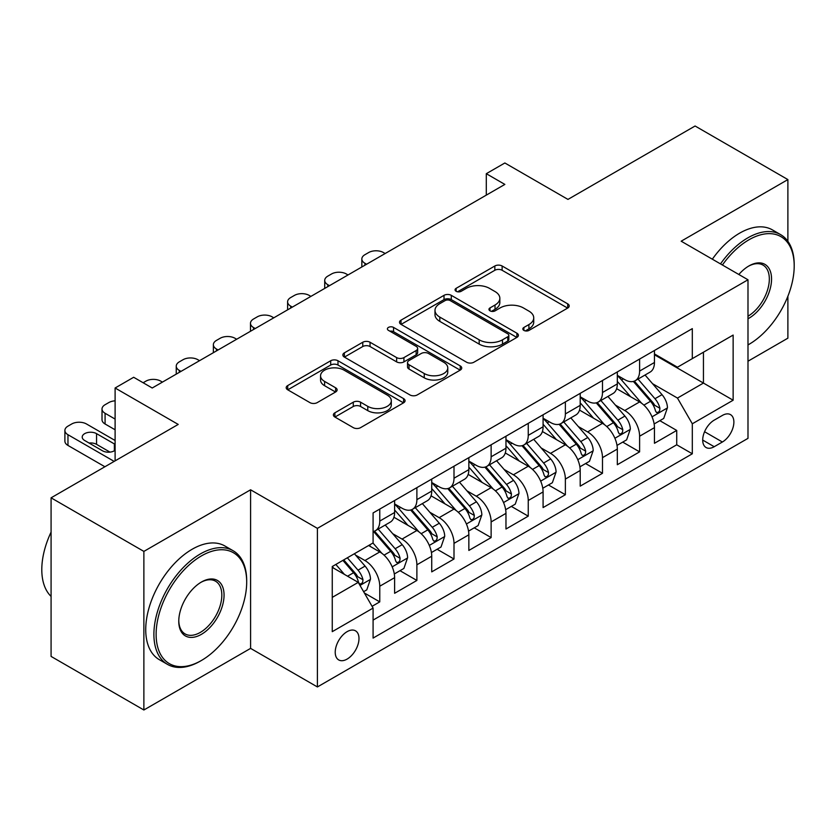 <?xml version="1.0" encoding="UTF-8"?>
<svg xmlns="http://www.w3.org/2000/svg" width="836" height="836" viewBox="0 0 836 836"><rect width="100%" height="100%" fill="white"/><g stroke="black" fill="none" stroke-linecap="round" stroke-linejoin="round"><path stroke-width="1.25" d="M523.89 330.408A3.605 2.08 0 0 0 528.989 330.408L567.707 308.056A5.152 2.978 0 0 0 569.212 305.955A5.152 2.978 0 0 0 567.707 303.855L502.122 265.994A5.152 2.978 0 0 0 494.839 265.994L456.122 288.336A3.605 2.08 0 0 0 455.066 289.81A3.605 2.08 0 0 0 456.122 291.283A3.605 2.08 0 0 0 461.221 291.283L466.237 288.389A16.49 9.52 0 0 1 489.551 288.389L495.016 291.545A16.49 9.52 0 0 1 499.844 298.274A16.49 9.52 0 0 1 495.016 305.015L490.011 307.899A3.605 2.08 0 0 0 488.955 309.372A3.605 2.08 0 0 0 490.011 310.846A3.605 2.08 0 0 0 495.111 310.846L500.116 307.951A16.49 9.52 0 0 1 523.44 307.951L528.906 311.107A16.49 9.52 0 0 1 533.734 317.847A16.49 9.52 0 0 1 528.906 324.577L523.89 327.461A3.605 2.08 0 0 0 522.834 328.935A3.605 2.08 0 0 0 523.89 330.408L523.89 327.461M347.107 659.092A16.793 9.698 120 0 0 358.08 644.295A16.793 9.698 120 0 0 355.499 630.825A16.793 9.698 120 0 0 347.107 631.661A16.793 9.698 120 0 0 336.124 646.468A16.793 9.698 120 0 0 338.705 659.928A16.793 9.698 120 0 0 347.107 659.092M334.891 412.817A5.152 2.978 0 0 0 333.376 414.917A5.152 2.978 0 0 0 334.891 417.028L353.283 427.645A5.152 2.978 0 0 0 360.577 427.645L403.569 402.827A5.152 2.978 0 0 0 405.073 400.726A5.152 2.978 0 0 0 403.569 398.615L337.984 360.755A5.152 2.978 0 0 0 330.701 360.755L287.709 385.574A5.152 2.978 0 0 0 286.194 387.685A5.152 2.978 0 0 0 287.709 389.785L309.926 402.618A5.152 2.978 0 0 0 317.22 402.618L335.612 391.99A5.152 2.978 0 0 0 337.127 389.889A5.152 2.978 0 0 0 335.612 387.789L324.598 381.425A13.784 7.963 0 0 1 320.554 375.792A13.784 7.963 0 0 1 329.07 368.446A13.784 7.963 0 0 1 344.087 370.17L387.267 395.094A13.784 7.963 0 0 1 391.3 400.726A13.784 7.963 0 0 1 382.794 408.072A13.784 7.963 0 0 1 367.767 406.348L360.577 402.189A5.152 2.978 0 0 0 353.283 402.189L334.891 412.817L334.891 417.028M787.888 241.332L787.888 179.583L695.092 126.006L567.957 199.407L504.86 162.978L486.301 173.689L504.86 184.411L152.225 387.998L133.666 377.276L115.107 387.998L115.107 460.855M143.876 551.405L143.876 709.994L250.591 648.381L250.591 489.791L143.876 551.405L51.08 497.828L178.214 424.427L115.107 387.998M250.591 489.791L317.408 528.362L747.99 279.778L747.99 438.357L317.408 686.952L317.408 528.362M787.888 179.583L681.173 241.196L747.99 279.778M466.603 362.228A5.152 2.978 0 0 0 473.887 362.228L516.878 337.41A5.152 2.978 0 0 0 518.393 335.299A5.152 2.978 0 0 0 516.878 333.198L451.294 295.338A5.152 2.978 0 0 0 444.01 295.338L401.019 320.157A5.152 2.978 0 0 0 399.503 322.257A5.152 2.978 0 0 0 401.019 324.368L466.603 362.228M389.889 331.192A3.605 2.08 0 0 1 393.547 331.704L393.547 327.409L460.228 365.907A5.152 2.978 0 0 1 461.733 368.007A5.152 2.978 0 0 1 460.228 370.118L417.227 394.937A5.152 2.978 0 0 1 409.943 394.937L344.359 357.076L344.359 352.865A5.152 2.978 0 0 0 342.854 354.966A5.152 2.978 0 0 0 344.359 357.076M344.359 352.865L362.761 342.248A5.152 2.978 0 0 1 370.045 342.248L396.64 357.599A5.152 2.978 0 0 0 403.934 357.599L416.14 350.556A5.152 2.978 0 0 0 417.645 348.445A5.152 2.978 0 0 0 416.14 346.344L388.447 330.356A3.605 2.08 0 0 1 387.392 328.882A3.605 2.08 0 0 1 389.618 326.96A3.605 2.08 0 0 1 393.547 327.409M143.876 709.994L51.08 656.417L51.08 497.828M747.99 361.215L787.888 338.172L787.888 296.216M372.062 606.319L379.763 601.878L364.36 592.985M355.603 555.135L364.924 560.517A20.994 12.122 60 0 1 379.763 586.224L394.613 577.655L394.613 593.299L416.882 580.445L399.995 570.695M392.721 533.702L402.043 539.084A20.994 12.122 60 0 1 416.882 564.802L431.731 556.222L431.731 571.866L454 559.012L437.113 549.262M429.84 512.269L439.161 517.651A20.994 12.122 60 0 1 454 543.369L468.85 534.8L468.85 550.443L491.129 537.579L474.231 527.829M466.958 490.836L476.28 496.218A20.994 12.122 60 0 1 491.129 521.936L505.968 513.367L505.968 529.01L528.247 516.157L511.35 506.397M504.077 469.414L513.398 474.796A20.994 12.122 60 0 1 528.247 500.503L543.087 491.934L543.087 507.577L565.366 494.724L548.468 484.974M541.195 447.981L550.516 453.363A20.994 12.122 60 0 1 565.366 479.08L580.205 470.501L580.205 486.144L602.484 473.291L585.587 463.541M578.313 426.548L587.635 431.93A20.994 12.122 60 0 1 602.484 457.647L617.323 449.078L617.323 464.722L639.603 451.858L639.603 436.214A20.994 12.122 -120 0 0 624.753 410.497L615.432 405.115M622.715 442.108L639.603 451.858M394.613 577.655A20.994 12.122 -120 0 0 379.763 551.938L368.634 545.511M431.731 556.222A20.994 12.122 -120 0 0 416.882 530.505L393.934 517.254M468.85 534.8A20.994 12.122 -120 0 0 454 509.082L431.052 495.821M505.968 513.367A20.994 12.122 -120 0 0 491.129 487.649L468.17 474.399M543.087 491.934A20.994 12.122 -120 0 0 528.247 466.216L505.289 452.966M580.205 470.501A20.994 12.122 -120 0 0 565.366 444.783L542.407 431.533M617.323 449.078A20.994 12.122 -120 0 0 602.484 423.361L579.526 410.1M722.377 415.429L714.205 420.142A16.271 9.395 120 0 0 703.578 434.48A16.271 9.395 120 0 0 706.075 447.521A16.271 9.395 120 0 0 714.205 446.717L722.377 442.004A16.271 9.395 120 0 0 733.005 427.666A16.271 9.395 120 0 0 730.507 414.625A16.271 9.395 120 0 0 722.377 415.429M332.258 597.374L358.236 582.368L373.086 608.085L373.086 638.087L692.312 453.791L692.312 423.789L677.463 398.072L652.55 383.693M373.086 608.085L332.258 631.661L332.258 566.515L373.086 542.94L373.086 512.938L692.312 328.632L692.312 358.634L733.141 335.069L733.141 400.214L692.312 423.789M394.613 503.941L402.043 508.225A20.994 12.122 60 0 0 412.535 509.26L427.384 500.691A20.994 12.122 -120 0 0 431.731 491.077L431.731 479.08M431.731 482.508L439.161 486.792A20.994 12.122 60 0 0 449.653 487.827L464.502 479.258A20.994 12.122 -120 0 0 468.85 469.644L468.85 457.647M468.85 461.075L476.28 465.359A20.994 12.122 60 0 0 486.771 466.404L501.621 457.825A20.994 12.122 -120 0 0 505.968 448.221L505.968 436.214M505.968 439.642L513.398 443.926A20.994 12.122 60 0 0 523.89 444.971L538.739 436.402A20.994 12.122 -120 0 0 543.087 426.788L543.087 414.781M543.087 418.209L550.516 422.504A20.994 12.122 60 0 0 561.008 423.538L575.858 414.969A20.994 12.122 -120 0 0 580.205 405.355L580.205 393.359M580.205 396.786L587.635 401.071A20.994 12.122 60 0 0 598.137 402.106L612.976 393.537A20.994 12.122 -120 0 0 617.323 383.923L617.323 371.926M373.086 620.093L676.721 444.794L676.721 430.435L654.452 443.289L654.452 427.645A20.994 12.122 -120 0 0 639.603 401.928L616.644 388.677M617.323 375.354L624.753 379.638A20.994 12.122 -120 0 0 635.255 380.683A20.994 12.122 -120 0 0 639.603 371.069L639.603 359.062M635.255 380.683L650.094 372.104A20.994 12.122 -120 0 0 654.452 362.49L654.452 350.493M379.763 509.082L379.763 521.079A20.994 12.122 60 0 1 375.416 530.693A20.994 12.122 60 0 1 373.086 531.539M375.416 530.693L390.266 522.124A20.994 12.122 -120 0 0 394.613 512.51L394.613 500.503M416.882 487.649L416.882 499.646A20.994 12.122 60 0 1 412.535 509.26M454 466.216L454 478.223A20.994 12.122 60 0 1 449.653 487.827M491.129 444.783L491.129 456.79A20.994 12.122 60 0 1 486.771 466.404M528.247 423.361L528.247 435.357A20.994 12.122 60 0 1 523.89 444.971M565.366 401.928L565.366 413.925A20.994 12.122 60 0 1 561.008 423.538M602.484 380.495L602.484 392.502A20.994 12.122 60 0 1 598.137 402.106M602.484 457.647L602.484 473.291M565.366 479.08L565.366 494.724M528.247 500.503L528.247 516.157M491.129 521.936L491.129 537.579M454 543.369L454 559.012M416.882 564.802L416.882 580.445M379.763 586.224L379.763 601.878M358.236 582.368L332.258 567.372M677.463 398.072L703.442 383.066L703.442 352.207L733.141 335.069M654.452 354.777L733.141 400.214M654.452 353.921L677.463 367.213L692.312 358.634M250.591 648.381L317.408 686.952M486.301 173.689L486.301 195.122M659.834 420.675L676.721 430.435M676.721 444.794L692.312 453.791M525.332 330.92L528.906 328.861A16.49 9.52 0 0 0 533.734 322.132L533.734 317.847M499.844 298.274L499.844 302.569A16.49 9.52 0 0 1 495.016 309.299L491.453 311.358M567.634 308.097L502.122 270.279A5.152 2.978 0 0 0 494.839 270.279L457.564 291.795M516.815 337.441L451.294 299.622A5.152 2.978 0 0 0 444.01 299.622L401.081 324.399M507.776 336.772A3.605 2.08 0 0 0 508.831 335.299A3.605 2.08 0 0 0 507.776 333.825L450.207 300.594A3.605 2.08 0 0 0 445.107 300.594L439.82 303.646A16.49 9.52 0 0 0 434.992 310.375A16.49 9.52 0 0 0 439.82 317.105L479.174 339.824A16.49 9.52 0 0 0 502.488 339.824L507.776 336.772L507.776 341.057A3.605 2.08 0 0 0 508.831 339.583L508.831 335.299M434.992 310.375L434.992 314.66A16.49 9.52 0 0 0 439.82 321.39L439.82 317.105M507.776 341.057L502.488 344.108A16.49 9.52 0 0 1 479.174 344.108L439.82 321.39M344.432 357.108L362.761 346.532L362.761 342.248M417.645 348.445L417.645 352.74A5.152 2.978 0 0 1 416.14 354.84L403.934 361.883A5.152 2.978 0 0 1 396.64 361.883L370.045 346.532A5.152 2.978 0 0 0 362.761 346.532M393.547 331.704L460.155 370.149M424.249 373.535A13.784 7.963 0 0 0 439.266 375.26A13.784 7.963 0 0 0 447.772 367.903A13.784 7.963 0 0 0 443.738 362.281L428.523 353.492A5.152 2.978 0 0 0 421.24 353.492L409.034 360.546A5.152 2.978 0 0 0 407.519 362.646A5.152 2.978 0 0 0 409.034 364.747L424.249 373.535L424.249 377.82A13.784 7.963 0 0 0 439.266 379.544A13.784 7.963 0 0 0 447.772 372.198L447.772 367.903M407.519 362.646L407.519 366.931A5.152 2.978 0 0 0 409.034 369.042L409.034 364.747M424.249 377.82L409.034 369.042M391.3 400.726L391.3 405.011A13.784 7.963 0 0 1 382.794 412.357A13.784 7.963 0 0 1 367.767 410.633L360.577 406.484A5.152 2.978 0 0 0 353.283 406.484L334.954 417.06M320.554 375.792L320.554 380.077A13.784 7.963 0 0 0 324.598 385.709L324.598 381.425M335.55 392.032L324.598 385.709M403.495 402.868L337.984 365.039A5.152 2.978 0 0 0 330.701 365.039L287.772 389.827M654.139 423.967L663.732 418.428L667.442 407.717A13.909 8.036 -120 0 0 662.018 394.655L645.058 375.019M366.586 264.239L364.924 263.277A10.502 6.061 0 0 1 361.842 258.982A10.502 6.061 0 0 1 364.924 254.698L368.634 252.556A10.502 6.061 0 0 1 383.484 252.556L385.145 253.517M641.661 403.286L621.545 379.993A40.159 23.189 -120 0 0 617.323 375.583M630.637 396.755L619.382 383.724A33.335 19.249 -120 0 0 617.323 381.488M633.364 381.435L650.512 401.29A13.909 8.036 60 0 1 655.476 410.873L656.49 412.524L658.36 412.263L659.625 410.737L659.928 408.302A13.909 8.036 -120 0 0 654.964 398.72L638.004 379.084M634.367 381.111L652.801 402.45A7.085 4.096 60 0 1 654.588 405.22L659.928 408.302M747.99 344.923L748.92 344.39L747.99 344.923A64.038 36.972 120 0 0 748.92 344.39L748.92 344.39A64.038 36.972 120 0 0 794.2 265.952A64.038 36.972 120 0 0 748.92 239.807A64.038 36.972 120 0 0 722.408 265.002M720.496 263.904A65.616 37.881 -60 0 1 747.802 237.873A65.616 37.881 -60 0 1 780.615 234.623A65.616 37.881 -60 0 1 794.2 264.667L794.2 265.952M738.846 274.49A32.019 18.486 -60 0 1 748.91 265.952A32.019 18.486 -60 0 1 771.555 279.025A32.019 18.486 -60 0 1 748.92 318.244A32.019 18.486 -60 0 1 747.99 318.756M712.335 259.191A65.616 37.881 -60 0 1 739.63 233.16A65.616 37.881 -60 0 1 772.443 229.91L780.615 234.623M747.99 316.207A30.451 17.577 120 0 0 767.73 289.36A30.451 17.577 120 0 0 763.028 265.085A30.451 17.577 120 0 0 748.356 266.287M200.295 661.13L201.413 660.482A64.038 36.972 120 0 0 246.693 582.055A64.038 36.972 120 0 0 201.413 555.909A64.038 36.972 120 0 0 156.123 634.336A64.038 36.972 120 0 0 201.413 660.482L200.295 661.13A65.616 37.881 -60 0 1 167.493 664.38A65.616 37.881 -60 0 1 157.429 611.795A65.616 37.881 -60 0 1 200.295 553.975A65.616 37.881 -60 0 1 233.108 550.725A65.616 37.881 -60 0 1 246.693 580.759L246.693 582.055M201.413 634.336A32.019 18.486 -60 0 1 178.768 621.263A32.019 18.486 -60 0 1 201.413 582.055A32.019 18.486 -60 0 1 201.413 582.044L201.413 582.044A32.019 18.486 -60 0 1 224.058 595.117A32.019 18.486 -60 0 1 201.413 634.336M178.779 620.615A30.451 17.577 120 0 0 185.069 633.918A30.451 17.577 120 0 0 200.295 632.413A30.451 17.577 120 0 0 220.192 605.577A30.451 17.577 120 0 0 215.521 581.187A30.451 17.577 120 0 0 200.849 582.378M167.493 664.38L159.321 659.667A65.616 37.881 -60 0 1 149.268 607.082A65.616 37.881 -60 0 1 192.134 549.262A65.616 37.881 -60 0 1 224.936 546.012L233.108 550.725M51.08 596.413A65.616 37.881 -60 0 1 51.08 532.114M617.02 445.4L626.613 439.861L630.323 429.14A13.909 8.036 -120 0 0 624.9 416.077L607.939 396.442M329.468 285.672L327.806 284.7A10.502 6.061 0 0 1 324.723 280.415A10.502 6.061 0 0 1 327.806 276.131L331.516 273.989A10.502 6.061 0 0 1 346.365 273.989L348.027 274.95M604.543 424.719L584.427 401.426A40.159 23.189 -120 0 0 580.205 397.016M593.518 418.178L582.264 405.157A33.335 19.249 -120 0 0 580.205 402.921M596.246 402.868L613.394 422.723A13.909 8.036 60 0 1 618.358 432.306L619.361 433.957L621.242 433.696L622.506 432.16L622.81 429.735A13.909 8.036 -120 0 0 617.846 420.153L600.885 400.517M597.249 402.544L615.683 423.883A7.085 4.096 60 0 1 617.47 426.653L622.81 429.735M579.902 466.833L589.485 461.294L593.194 450.573A13.909 8.036 -120 0 0 587.781 437.51L570.821 417.875M292.349 307.094L290.677 306.133A10.502 6.061 0 0 1 287.605 301.848A10.502 6.061 0 0 1 290.677 297.564L294.397 295.421A10.502 6.061 0 0 1 309.247 295.421L310.908 296.383M567.425 446.142L547.308 422.859A40.159 23.189 -120 0 0 543.087 418.439M556.389 439.611L545.145 426.59A33.335 19.249 -120 0 0 543.087 424.343M559.117 424.291L576.276 444.156A13.909 8.036 60 0 1 581.239 453.739L582.243 455.39L584.124 455.118L585.388 453.593L585.691 451.168A13.909 8.036 -120 0 0 580.727 441.586L563.767 421.95M560.13 423.967L578.564 445.316A7.085 4.096 60 0 1 580.351 448.086L585.691 451.168M542.783 488.255L552.366 482.717L556.076 472.006A13.909 8.036 -120 0 0 550.663 458.943L533.702 439.308M255.231 328.527L253.559 327.566A10.502 6.061 0 0 1 250.486 323.281A10.502 6.061 0 0 1 253.559 318.997L257.279 316.844A10.502 6.061 0 0 1 272.118 316.844L273.79 317.816M530.306 467.575L510.19 444.292A40.159 23.189 -120 0 0 505.968 439.872M519.271 461.044L508.027 448.012A33.335 19.249 -120 0 0 505.968 445.776M521.998 445.724L539.157 465.589A13.909 8.036 60 0 1 544.121 475.172L545.124 476.823L547.005 476.551L548.27 475.026L548.573 472.601A13.909 8.036 -120 0 0 543.609 463.019L526.649 443.383M523.012 445.4L541.446 466.739A7.085 4.096 60 0 1 543.233 469.518L548.573 472.601M505.655 509.688L515.248 504.15L518.957 493.439A13.909 8.036 -120 0 0 513.544 480.376L496.584 460.74M218.112 349.96L216.44 348.999A10.502 6.061 0 0 1 213.368 344.704A10.502 6.061 0 0 1 216.44 340.419L220.161 338.277A10.502 6.061 0 0 1 235 338.277L236.672 339.238M493.188 489.008L473.071 465.715A40.159 23.189 -120 0 0 468.85 461.305M482.153 482.476L470.908 469.445A33.335 19.249 -120 0 0 468.85 467.209M484.88 467.157L502.039 487.012A13.909 8.036 60 0 1 507.003 496.594L508.006 498.246L509.887 497.984L511.151 496.459L511.454 494.024A13.909 8.036 -120 0 0 506.491 484.441L489.53 464.806M485.894 466.833L504.327 488.172A7.085 4.096 60 0 1 506.114 490.941L511.454 494.024M468.536 531.121L478.129 525.583L481.839 514.861A13.909 8.036 -120 0 0 476.426 501.799L459.466 482.163M180.994 371.393L179.322 370.421A10.502 6.061 0 0 1 176.25 366.137A10.502 6.061 0 0 1 179.322 361.852L183.042 359.71A10.502 6.061 0 0 1 197.881 359.71L199.553 360.671M456.069 510.441L435.953 487.148A40.159 23.189 -120 0 0 431.731 482.738M445.034 503.899L433.79 490.878A33.335 19.249 -120 0 0 431.731 488.642M447.762 488.59L464.92 508.445A13.909 8.036 60 0 1 469.874 518.027L470.887 519.678L472.768 519.417L474.033 517.881L474.336 515.457A13.909 8.036 -120 0 0 469.372 505.874L452.412 486.238M448.775 488.266L467.209 509.605A7.085 4.096 60 0 1 468.996 512.374L474.336 515.457M431.418 552.554L441.011 547.016L444.721 536.294A13.909 8.036 -120 0 0 439.308 523.231L422.347 503.596M143.134 382.742L145.913 381.143A10.502 6.061 0 0 1 160.763 381.143L162.435 382.104M418.951 531.863L398.835 508.581A40.159 23.189 -120 0 0 394.613 504.16M407.916 525.332L396.672 512.311A33.335 19.249 -120 0 0 394.613 510.065M410.643 510.012L427.802 529.878A13.909 8.036 60 0 1 432.755 539.46L433.769 541.111L435.65 540.84L436.914 539.314L437.218 536.89A13.909 8.036 -120 0 0 432.254 527.307L415.293 507.671M411.657 509.688L430.091 531.038A7.085 4.096 60 0 1 431.878 533.807L437.218 536.89M394.299 573.977L403.892 568.438L407.602 557.727A13.909 8.036 -120 0 0 402.189 544.664L385.229 525.029M381.833 553.296L372.95 543.013M115.107 419.076L105.085 413.287L105.085 423.998A10.502 6.061 180 0 1 102.013 419.714L102.013 409.003A10.502 6.061 0 0 0 105.085 413.287M115.107 429.788L105.085 423.998M370.797 546.765L369.355 545.093M373.525 531.445L390.684 551.311A13.909 8.036 60 0 1 395.637 560.893L396.651 562.544L398.532 562.273L399.786 560.747L400.099 558.323A13.909 8.036 -120 0 0 395.135 548.74L378.175 529.104M374.538 531.121L392.972 552.46A7.085 4.096 60 0 1 394.759 555.24L400.099 558.323M115.107 400.831A10.502 6.061 0 0 0 108.795 402.576L105.085 404.718A10.502 6.061 0 0 0 102.013 409.003M363.618 591.689L366.774 589.871L370.484 579.16A13.909 8.036 -120 0 0 365.071 566.097L354.391 553.735M114.177 461.399L67.967 434.72A10.502 6.061 0 0 1 64.894 430.425A10.502 6.061 0 0 1 67.967 426.141L71.677 423.998A10.502 6.061 0 0 1 86.526 423.998L115.107 440.499M344.422 574.395L335.832 564.446M104.897 466.749L67.967 445.431A10.502 6.061 180 0 1 64.894 441.147L64.894 430.425M333.679 568.198L332.258 566.547M109.997 452.119L96.548 444.355A8.402 4.849 0 0 0 89.044 443.028M342.885 560.371L353.565 572.733A13.909 8.036 60 0 1 358.519 582.316L359.532 583.967L361.413 583.706L362.667 582.18L362.981 579.745A13.909 8.036 -120 0 0 358.017 570.162L347.337 557.8M343.742 559.88L355.854 573.893A7.085 4.096 60 0 1 357.63 576.662L362.981 579.745M115.107 444.418A8.402 4.849 0 0 0 114.365 443.926L96.548 433.644A8.402 4.849 0 0 0 87.393 432.599A8.402 4.849 0 0 0 82.21 437.071A8.402 4.849 0 0 0 84.676 440.499L102.494 450.792A8.402 4.849 0 0 0 115.107 450.301M364.924 560.517L379.763 551.938M402.043 539.084L416.882 530.505M439.161 517.651L454 509.082M476.28 496.218L491.129 487.649M513.398 474.796L528.247 466.216M550.516 453.363L565.366 444.783M587.635 431.93L602.484 423.361M624.753 410.497L639.603 401.928M639.603 371.069L654.452 362.49M379.763 521.079L394.613 512.51M416.882 499.646L431.731 491.077M454 478.223L468.85 469.644M491.129 456.79L505.968 448.221M528.247 435.357L543.087 426.788M565.366 413.925L580.205 405.355M602.484 392.502L617.323 383.923M639.603 436.214L654.452 427.645M704.57 431.731L722.377 442.004M702.7 440.07L714.205 446.717M528.906 328.861L528.906 324.577M490.011 310.846L490.011 307.899M495.016 309.299L495.016 305.015M456.122 291.283L456.122 288.336M494.839 270.279L494.839 265.994M502.122 270.279L502.122 265.994M567.707 308.056L567.707 303.855M401.019 324.368L401.019 320.157M444.01 299.622L444.01 295.338M451.294 299.622L451.294 295.338M516.878 337.41L516.878 333.198M479.174 344.108L479.174 339.824M502.488 344.108L502.488 339.824M370.045 346.532L370.045 342.248M396.64 361.883L396.64 357.599M403.934 361.883L403.934 357.599M416.14 354.84L416.14 350.556M460.228 370.118L460.228 365.907M353.283 406.484L353.283 402.189M360.577 406.484L360.577 402.189M367.767 410.633L367.767 406.348M335.612 391.99L335.612 387.789M287.709 389.785L287.709 385.574M330.701 365.039L330.701 360.755M337.984 365.039L337.984 360.755M403.569 402.827L403.569 398.615M364.924 263.277L364.924 265.2M652.017 416.83L667.347 407.978M621.545 379.993L623.457 378.896M654.964 398.72L662.018 394.655M643.877 405.126L650.512 401.29M327.806 284.7L327.806 286.633M614.899 438.263L630.229 429.411M584.427 401.426L586.339 400.329M617.846 420.153L624.9 416.077M606.758 426.559L613.394 422.723M290.677 306.133L290.677 308.066M577.78 459.695L593.111 450.844M547.308 422.859L549.221 421.752M580.727 441.586L587.781 437.51M569.64 447.981L576.276 444.156M253.559 327.566L253.559 329.488M540.662 481.128L555.992 472.277M510.19 444.292L512.102 443.185M543.609 463.019L550.663 458.943M532.522 469.414L539.157 465.589M216.44 348.999L216.44 350.921M503.533 502.551L518.874 493.7M473.071 465.715L474.984 464.617M506.491 484.441L513.544 480.376M495.403 490.847L502.039 487.012M179.322 370.421L179.322 372.354M466.415 523.984L481.755 515.133M435.953 487.148L437.865 486.05M469.372 505.874L476.426 501.799M458.285 512.28L464.92 508.445M429.296 545.417L444.637 536.566M398.835 508.581L400.747 507.473M432.254 527.307L439.308 523.231M421.166 533.713L427.802 529.878M392.178 566.85L407.519 557.999M395.135 548.74L402.189 544.664M384.048 555.135L390.684 551.311M67.967 434.72L67.967 445.431M360.002 585.43L370.39 579.421M358.017 570.162L365.071 566.097M347.557 576.203L353.565 572.733M96.548 444.355L96.548 433.644M114.365 450.792L114.365 443.926M361.842 258.982L361.842 266.977M324.723 280.415L324.723 288.41M287.605 301.848L287.605 309.832M250.486 323.281L250.486 331.265M213.368 344.704L213.368 352.698M176.25 366.137L176.25 374.131"/></g></svg>
